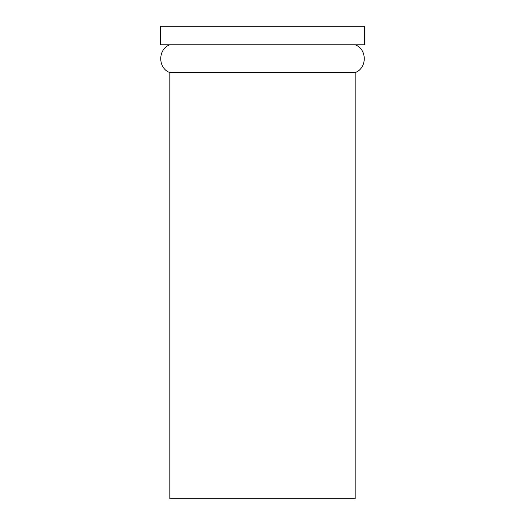<?xml version="1.0" encoding="UTF-8"?>
<svg xmlns="http://www.w3.org/2000/svg" width="525" height="525" viewBox="0 0 525 525"><rect width="100%" height="100%" fill="white"/><g stroke="black" fill="none" stroke-linecap="round" stroke-linejoin="round"><path stroke-width="0.79" d="M262.5 498.75L355.149 498.75L355.149 72.575L169.851 72.575L169.851 498.75L262.5 498.75M262.5 44.782L364.409 44.782L364.409 26.25L160.591 26.25L160.591 44.782L262.5 44.782M355.149 44.782C367.283 49.087 367.283 68.263 355.149 72.575M169.851 44.782C157.717 49.087 157.717 68.263 169.851 72.575"/></g></svg>
